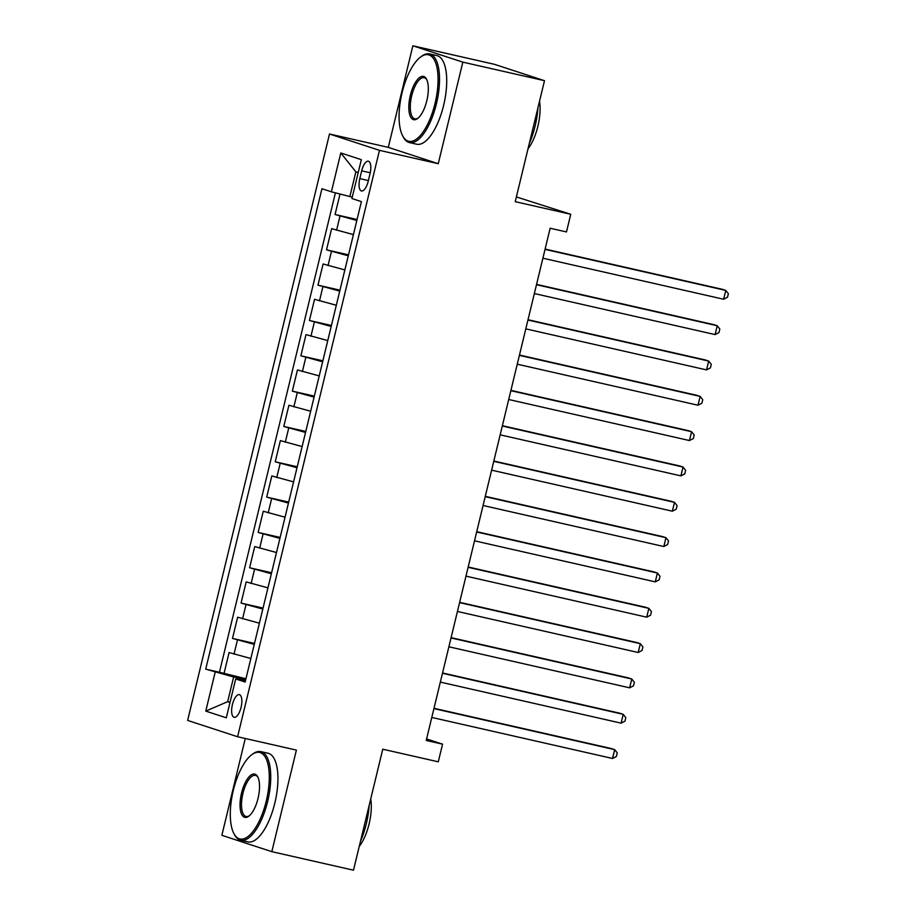 <?xml version="1.0" encoding="UTF-8"?>
<svg xmlns="http://www.w3.org/2000/svg" width="916" height="916" viewBox="0 0 916 916"><rect width="100%" height="100%" fill="white"/><g stroke="black" fill="none" stroke-linecap="round" stroke-linejoin="round"><path stroke-width="1.37" d="M241.057 707.392A11.633 4.534 -77.2 0 0 239.316 694.626A11.633 4.534 -77.2 0 0 232.424 704.564A11.633 4.534 -77.2 0 0 234.164 717.32A11.633 4.534 -77.2 0 0 241.057 707.392M245.282 738.491L221.855 835.312L271.823 851.662L353.484 870.2L382.762 749.208L438.283 761.814L442.565 744.158L426.593 738.937M329.497 134.011L187.631 720.411L237.599 736.75L379.464 150.35L329.497 134.011L388.292 147.361L438.26 163.701L462.832 62.139L412.864 45.8L388.292 147.361M412.864 45.8L494.525 64.338L544.493 80.688L515.227 201.669L570.748 214.275L516.372 196.929M462.832 62.139L544.493 80.688M340.019 194.02L335.061 214.516L357.057 219.508M353.393 234.611L331.638 228.645L326.52 249.839L348.504 254.831M344.851 269.934L323.096 263.968L317.966 285.162L339.962 290.154M336.309 305.257L314.554 299.292L309.425 320.486L331.42 325.478M327.756 340.58L306.001 334.615L300.872 355.809L322.867 360.801M319.215 375.915L297.46 369.938L292.33 391.132L314.325 396.124M310.673 411.238L288.918 405.261L283.788 426.467L305.772 431.459M302.12 446.561L280.365 440.596L275.235 461.79L297.231 466.782M293.578 481.885L271.823 475.919L266.693 497.113L288.689 502.105M285.025 517.208L263.27 511.243L258.152 532.436L280.136 537.429M276.483 552.531L254.728 546.566L249.599 567.76L271.594 572.752M267.941 587.866L246.186 581.889L241.057 603.083L263.041 608.075M259.388 623.189L237.633 617.212L232.504 638.418L254.499 643.41M570.748 214.275L566.477 231.943L550.15 228.233L426.226 740.449L442.565 744.158M361.683 170.845L359.805 178.609A11.278 4.385 -77.2 0 0 361.499 190.975A11.278 4.385 -77.2 0 0 368.175 181.357L370.053 173.582A11.278 4.385 -77.2 0 0 368.369 161.216A11.278 4.385 -77.2 0 0 361.683 170.845L370.236 172.781M245.499 680.634L235.698 678.951L245.156 682.042L361.385 201.623L351.927 198.532L361.328 159.67L340.798 152.961L331.397 191.81L321.951 188.719L205.722 669.138L233.637 676.97L227.66 701.69L230.008 702.469M235.698 678.951L226.298 717.812L205.768 711.091L215.168 672.23M356.816 220.481L335.061 214.516M335.416 192.841L219.439 672.252L245.957 678.733M250.847 658.512L229.092 652.547L223.962 673.741M254.259 644.383L232.504 638.418M262.812 609.06L241.057 603.083M271.354 573.737L249.599 567.76M279.907 538.402L258.152 532.436M288.448 503.079L266.693 497.113M296.99 467.755L275.235 461.79M305.543 432.432L283.788 426.467M314.085 397.109L292.33 391.132M322.638 361.786L300.872 355.809M331.18 326.451L309.425 320.486M339.721 291.128L317.966 285.162M348.275 255.804L326.52 249.839M358.202 172.586L355.855 171.819L349.866 196.551L331.397 191.81M352.271 197.089L349.866 196.551M438.26 163.701L379.464 150.35M271.823 851.662L296.395 750.101L237.599 736.75M230.065 702.24L227.66 701.69L205.768 711.091M245.717 679.706L233.637 676.97M219.439 672.252L205.722 669.138M355.855 171.819L340.798 152.961M545.031 249.381L725.77 290.418L723.64 299.246L542.89 258.209M545.112 249.06L722.392 289.319L725.77 290.418L728.369 293.704L727.51 297.231L723.64 299.246M435.043 103.428A44.369 17.267 -77.2 0 0 420.352 57.216A44.369 17.267 -77.2 0 0 402.101 92.653A44.369 17.267 -77.2 0 0 402.548 135.637A44.369 17.267 -77.2 0 0 435.043 103.428M420.352 57.216L421.383 56.437A45.457 17.702 102.8 0 1 429.615 53.941A45.457 17.702 102.8 0 1 436.428 103.783A45.457 17.702 102.8 0 1 409.486 142.587A45.457 17.702 102.8 0 1 403.132 136.782L402.548 135.637M426.81 100.737A22.179 8.633 102.8 0 1 417.685 118.45A22.179 8.633 102.8 0 1 410.334 95.344A22.179 8.633 102.8 0 1 426.581 79.245A22.179 8.633 102.8 0 1 426.81 100.737M426.867 79.852A21.091 8.21 -77.2 0 0 424.223 77.7A21.091 8.21 -77.2 0 0 411.719 95.699A21.091 8.21 -77.2 0 0 414.879 118.828A21.091 8.21 -77.2 0 0 418.2 118.027M537.967 107.641A45.457 17.702 102.8 0 1 535.081 126.179A45.457 17.702 102.8 0 1 529.23 143.755M539.524 101.207A32.724 12.744 102.8 0 1 537.864 126.339A32.724 12.744 102.8 0 1 528.017 148.793M429.615 53.941L436.806 55.567A45.457 17.702 102.8 0 1 443.619 105.42A45.457 17.702 102.8 0 1 416.677 144.224L409.486 142.587M266.258 801.099A44.369 17.267 -77.2 0 0 251.568 754.887A44.369 17.267 -77.2 0 0 233.317 790.325A44.369 17.267 -77.2 0 0 233.763 833.308A44.369 17.267 -77.2 0 0 266.258 801.099M251.568 754.887L252.598 754.108A45.457 17.702 102.8 0 1 260.831 751.612A45.457 17.702 102.8 0 1 267.644 801.454A45.457 17.702 102.8 0 1 240.702 840.258A45.457 17.702 102.8 0 1 234.347 834.453L233.763 833.308M258.026 798.409A22.179 8.633 102.8 0 1 248.9 816.122A22.179 8.633 102.8 0 1 241.549 793.016A22.179 8.633 102.8 0 1 257.797 776.917A22.179 8.633 102.8 0 1 258.026 798.409M258.083 777.524A21.091 8.21 -77.2 0 0 255.438 775.371A21.091 8.21 -77.2 0 0 242.935 793.37A21.091 8.21 -77.2 0 0 246.095 816.5A21.091 8.21 -77.2 0 0 249.415 815.698M369.182 805.313A45.457 17.702 102.8 0 1 366.297 823.85A45.457 17.702 102.8 0 1 360.446 841.426M370.74 798.878A32.724 12.744 102.8 0 1 369.079 824.011A32.724 12.744 102.8 0 1 359.232 846.464M260.831 751.612L268.022 753.238A45.457 17.702 102.8 0 1 274.834 803.092A45.457 17.702 102.8 0 1 247.893 841.896L240.702 840.258M536.478 284.704L717.228 325.741L715.087 334.58L534.349 293.544M536.558 284.384L713.85 324.642L717.228 325.741L719.816 329.027L718.968 332.554L715.087 334.58M527.937 320.039L708.686 361.064L706.545 369.904L525.795 328.867M528.017 319.718L705.309 359.965L708.686 361.064L711.274 364.35L710.415 367.889L706.545 369.904M519.395 355.362L700.133 396.399L698.003 405.227L517.254 364.19M519.464 355.042L696.755 395.288L700.133 396.399L702.732 399.674L701.874 403.212L698.003 405.227M510.842 390.685L691.591 431.722L689.45 440.55L508.712 399.513M510.922 390.365L688.214 430.612L691.591 431.722L694.179 434.997L693.332 438.535L689.45 440.55M502.3 426.009L683.038 467.046L680.909 475.873L500.159 434.837M502.38 425.688L679.672 465.935L683.038 467.046L685.637 470.332L684.779 473.858L680.909 475.873M493.758 461.332L674.497 502.369L672.355 511.197L491.617 470.16M493.827 461.011L671.119 501.27L674.497 502.369L677.096 505.655L676.237 509.181L672.355 511.197M485.205 496.655L665.955 537.692L663.814 546.531L483.075 505.495M485.285 496.335L662.577 536.593L665.955 537.692L668.543 540.978L667.684 544.505L663.814 546.531M476.663 531.99L657.402 573.015L655.272 581.855L474.522 540.818M476.744 531.669L654.024 571.916L657.402 573.015L660.001 576.301L659.142 579.839L655.272 581.855M468.11 567.313L648.86 608.35L646.719 617.178L465.981 576.141M468.19 566.993L645.482 607.239L648.86 608.35L651.448 611.625L650.6 615.163L646.719 617.178M459.569 602.636L640.318 643.673L638.177 652.501L457.428 611.464M459.649 602.316L636.941 642.563L640.318 643.673L642.906 646.948L642.047 650.486L638.177 652.501M451.027 637.96L631.765 678.996L629.635 687.824L448.886 646.788M451.096 637.639L628.387 677.886L631.765 678.996L634.364 682.283L633.506 685.809L629.635 687.824M442.474 673.283L623.223 714.32L621.082 723.148L440.344 682.111M442.554 672.962L619.846 713.221L623.223 714.32L625.811 717.606L624.964 721.132L621.082 723.148M433.932 708.606L614.67 749.643L612.541 758.471L431.791 717.446M434.012 708.286L611.304 748.544L614.67 749.643L617.269 752.929L616.411 756.456L612.541 758.471M336.573 230.248L339.985 216.119M234.015 654.15L237.439 640.021M242.568 618.827L245.98 604.697M251.11 583.503L254.534 569.374M259.663 548.18L263.075 534.051M268.205 512.857L271.617 498.728M276.746 477.534L280.17 463.404M285.3 442.199L288.712 428.07M293.841 406.876L297.265 392.746M302.383 371.553L305.807 357.423M310.936 336.229L314.348 322.1M319.478 300.906L322.901 286.777M328.031 265.583L331.443 251.453M368.369 180.555L359.805 178.609"/></g></svg>
